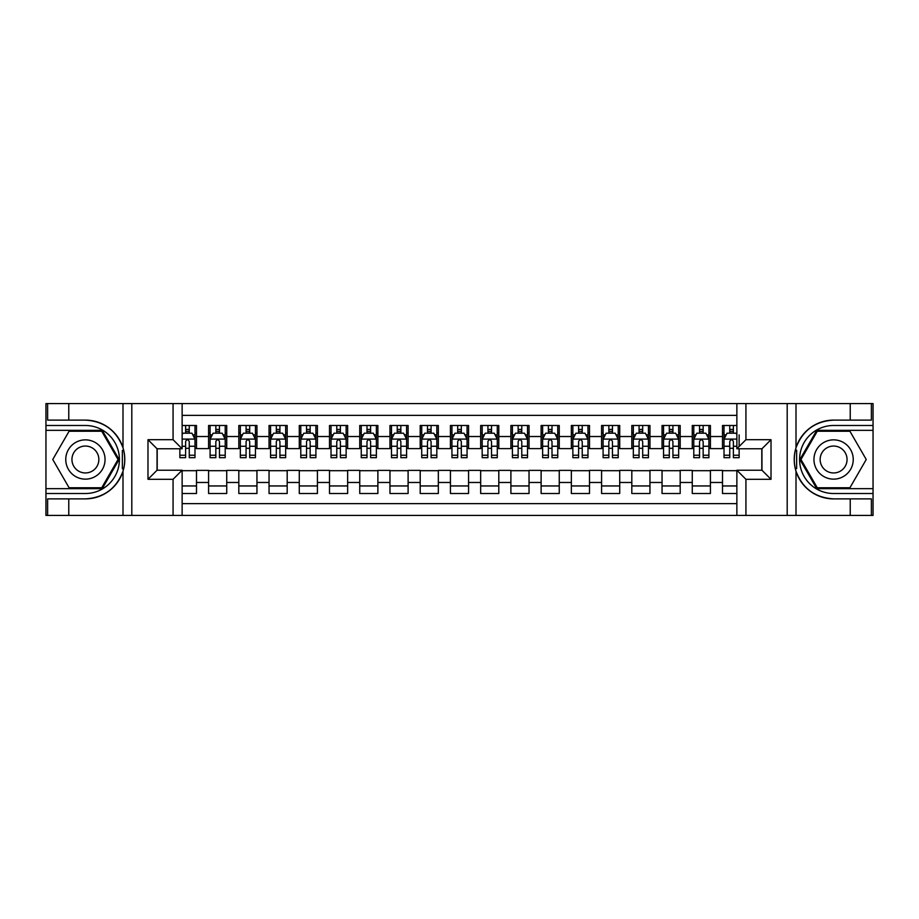 <?xml version="1.0" encoding="UTF-8"?>
<svg xmlns="http://www.w3.org/2000/svg" width="919" height="919" viewBox="0 0 919 919"><rect width="100%" height="100%" fill="white"/><g stroke="black" fill="none" stroke-linecap="round" stroke-linejoin="round"><path stroke-width="1.38" d="M182.134 515.421L736.866 515.421L736.866 470.229L761.954 470.229L761.954 448.771L736.866 448.771L736.866 403.579L182.134 403.579L182.134 448.771L157.046 448.771L157.046 470.229L182.134 470.229L182.134 515.421L68.776 515.421L68.776 498.879L85.398 498.879A39.379 39.379 0 0 0 122.997 471.194C125.306 463.406 125.306 455.606 122.997 447.806A39.379 39.379 0 0 0 85.398 420.121L68.776 420.121L68.776 403.579L45.95 403.579L45.95 488.667L102.239 488.667L119.091 459.5L102.239 430.333L45.95 430.333M736.866 425.486L722.506 425.486L722.506 436.525L710.41 436.525L710.41 448.621L722.506 448.621L722.506 436.525M710.41 436.525L710.41 425.486L692.271 425.486L692.271 436.525L680.186 436.525L680.186 448.621L692.271 448.621L692.271 436.525M680.186 436.525L680.186 425.486L662.048 425.486L662.048 436.525L649.951 436.525L649.951 448.621L662.048 448.621L662.048 436.525M649.951 436.525L649.951 425.486L631.812 425.486L631.812 436.525L619.716 436.525L619.716 448.621L631.812 448.621L631.812 436.525M619.716 436.525L619.716 425.486L601.577 425.486L601.577 436.525L589.493 436.525L589.493 448.621L601.577 448.621L601.577 436.525M589.493 436.525L589.493 425.486L571.354 425.486L571.354 436.525L559.257 436.525L559.257 448.621L571.354 448.621L571.354 436.525M559.257 436.525L559.257 425.486L541.119 425.486L541.119 436.525L529.034 436.525L529.034 448.621L541.119 448.621L541.119 436.525M529.034 436.525L529.034 425.486L510.895 425.486L510.895 436.525L498.799 436.525L498.799 448.621L510.895 448.621L510.895 436.525M498.799 436.525L498.799 425.486L480.66 425.486L480.66 436.525L468.564 436.525L468.564 448.621L480.66 448.621L480.66 436.525M468.564 436.525L468.564 425.486L450.436 425.486L450.436 436.525L438.34 436.525L438.34 448.621L450.436 448.621L450.436 436.525M438.34 436.525L438.34 425.486L420.201 425.486L420.201 436.525L408.105 436.525L408.105 448.621L420.201 448.621L420.201 436.525M408.105 436.525L408.105 425.486L389.966 425.486L389.966 436.525L377.881 436.525L377.881 448.621L389.966 448.621L389.966 436.525M377.881 436.525L377.881 425.486L359.743 425.486L359.743 436.525L347.646 436.525L347.646 448.621L359.743 448.621L359.743 436.525M347.646 436.525L347.646 425.486L329.507 425.486L329.507 436.525L317.423 436.525L317.423 448.621L329.507 448.621L329.507 436.525M317.423 436.525L317.423 425.486L299.284 425.486L299.284 436.525L287.188 436.525L287.188 448.621L299.284 448.621L299.284 436.525M287.188 436.525L287.188 425.486L269.049 425.486L269.049 436.525L256.952 436.525L256.952 448.621L269.049 448.621L269.049 436.525M256.952 436.525L256.952 425.486L238.814 425.486L238.814 436.525L226.729 436.525L226.729 448.621L238.814 448.621L238.814 436.525M226.729 436.525L226.729 425.486L208.59 425.486L208.59 448.621L196.494 448.621L196.494 425.486L182.134 425.486M182.134 493.514L196.494 493.514L196.494 470.379L208.59 470.379L208.59 493.514L226.729 493.514L226.729 470.379L238.814 470.379L238.814 482.475L226.729 482.475M238.814 482.475L238.814 493.514L256.952 493.514L256.952 470.379L269.049 470.379L269.049 482.475L256.952 482.475M269.049 482.475L269.049 493.514L287.188 493.514L287.188 470.379L299.284 470.379L299.284 482.475L287.188 482.475M299.284 482.475L299.284 493.514L317.423 493.514L317.423 470.379L329.507 470.379L329.507 482.475L317.423 482.475M329.507 482.475L329.507 493.514L347.646 493.514L347.646 470.379L359.743 470.379L359.743 482.475L347.646 482.475M359.743 482.475L359.743 493.514L377.881 493.514L377.881 470.379L389.966 470.379L389.966 482.475L377.881 482.475M389.966 482.475L389.966 493.514L408.105 493.514L408.105 470.379L420.201 470.379L420.201 482.475L408.105 482.475M420.201 482.475L420.201 493.514L438.34 493.514L438.34 470.379L450.436 470.379L450.436 482.475L438.34 482.475M450.436 482.475L450.436 493.514L468.564 493.514L468.564 470.379L480.66 470.379L480.66 482.475L468.564 482.475M480.66 482.475L480.66 493.514L498.799 493.514L498.799 470.379L510.895 470.379L510.895 482.475L498.799 482.475M510.895 482.475L510.895 493.514L529.034 493.514L529.034 470.379L541.119 470.379L541.119 482.475L529.034 482.475M541.119 482.475L541.119 493.514L559.257 493.514L559.257 470.379L571.354 470.379L571.354 482.475L559.257 482.475M571.354 482.475L571.354 493.514L589.493 493.514L589.493 470.379L601.577 470.379L601.577 482.475L589.493 482.475M601.577 482.475L601.577 493.514L619.716 493.514L619.716 470.379L631.812 470.379L631.812 482.475L619.716 482.475M631.812 482.475L631.812 493.514L649.951 493.514L649.951 470.379L662.048 470.379L662.048 482.475L649.951 482.475M662.048 482.475L662.048 493.514L680.186 493.514L680.186 470.379L692.271 470.379L692.271 482.475L680.186 482.475M692.271 482.475L692.271 493.514L710.41 493.514L710.41 470.379L722.506 470.379L722.506 482.475L710.41 482.475M736.866 415.365L182.134 415.365M182.134 503.635L736.866 503.635M722.506 482.475L722.506 493.514L736.866 493.514M157.195 448.771L157.195 470.229M761.805 470.229L761.805 448.771M185.615 433.044L189.245 433.044M194.989 433.044L196.494 433.044M185.615 448.311L189.245 448.311M194.989 448.311L196.494 448.311M182.134 470.689L196.494 470.689M182.134 485.956L196.494 485.956M208.59 448.311L210.095 448.311M215.839 448.311L219.469 448.311M225.212 448.311L226.729 448.311M208.59 433.044L210.095 433.044M215.839 433.044L219.469 433.044M225.212 433.044L226.729 433.044M208.59 470.689L226.729 470.689M208.59 485.956L226.729 485.956M238.814 470.689L256.952 470.689M238.814 485.956L256.952 485.956M238.814 433.044L240.33 433.044M246.074 433.044L249.704 433.044M255.448 433.044L256.952 433.044M238.814 448.311L240.33 448.311M246.074 448.311L249.704 448.311M255.448 448.311L256.952 448.311M269.049 470.689L287.188 470.689M269.049 485.956L287.188 485.956M269.049 433.044L270.565 433.044M276.309 433.044L279.927 433.044M285.671 433.044L287.188 433.044M269.049 448.311L270.565 448.311M276.309 448.311L279.927 448.311M285.671 448.311L287.188 448.311M299.284 470.689L317.423 470.689M299.284 485.956L317.423 485.956M299.284 433.044L300.789 433.044M306.532 433.044L310.162 433.044M315.906 433.044L317.423 433.044M299.284 448.311L300.789 448.311M306.532 448.311L310.162 448.311M315.906 448.311L317.423 448.311M329.507 470.689L347.646 470.689M329.507 485.956L347.646 485.956M329.507 433.044L331.024 433.044M336.768 433.044L340.398 433.044M346.141 433.044L347.646 433.044M329.507 448.311L331.024 448.311M336.768 448.311L340.398 448.311M346.141 448.311L347.646 448.311M359.743 470.689L377.881 470.689M359.743 485.956L377.881 485.956M359.743 433.044L361.247 433.044M366.991 433.044L370.621 433.044M376.365 433.044L377.881 433.044M359.743 448.311L361.247 448.311M366.991 448.311L370.621 448.311M376.365 448.311L377.881 448.311M389.966 470.689L408.105 470.689M389.966 485.956L408.105 485.956M389.966 433.044L391.483 433.044M397.226 433.044L400.856 433.044M406.6 433.044L408.105 433.044M389.966 448.311L391.483 448.311M397.226 448.311L400.856 448.311M406.6 448.311L408.105 448.311M420.201 470.689L438.34 470.689M420.201 485.956L438.34 485.956M420.201 433.044L421.718 433.044M427.461 433.044L431.08 433.044M436.824 433.044L438.34 433.044M420.201 448.311L421.718 448.311M427.461 448.311L431.08 448.311M436.824 448.311L438.34 448.311M450.436 470.689L468.564 470.689M450.436 485.956L468.564 485.956M450.436 433.044L451.941 433.044M457.685 433.044L461.315 433.044M467.059 433.044L468.564 433.044M450.436 448.311L451.941 448.311M457.685 448.311L461.315 448.311M467.059 448.311L468.564 448.311M480.66 470.689L498.799 470.689M480.66 485.956L498.799 485.956M480.66 433.044L482.176 433.044M487.92 433.044L491.539 433.044M497.282 433.044L498.799 433.044M480.66 448.311L482.176 448.311M487.92 448.311L491.539 448.311M497.282 448.311L498.799 448.311M510.895 470.689L529.034 470.689M510.895 485.956L529.034 485.956M510.895 433.044L512.4 433.044M518.144 433.044L521.774 433.044M527.517 433.044L529.034 433.044M510.895 448.311L512.4 448.311M518.144 448.311L521.774 448.311M527.517 448.311L529.034 448.311M541.119 470.689L559.257 470.689M541.119 485.956L559.257 485.956M541.119 433.044L542.635 433.044M548.379 433.044L552.009 433.044M557.753 433.044L559.257 433.044M541.119 448.311L542.635 448.311M548.379 448.311L552.009 448.311M557.753 448.311L559.257 448.311M571.354 470.689L589.493 470.689M571.354 485.956L589.493 485.956M571.354 433.044L572.859 433.044M578.602 433.044L582.232 433.044M587.976 433.044L589.493 433.044M571.354 448.311L572.859 448.311M578.602 448.311L582.232 448.311M587.976 448.311L589.493 448.311M601.577 470.689L619.716 470.689M601.577 485.956L619.716 485.956M601.577 433.044L603.094 433.044M608.837 433.044L612.468 433.044M618.211 433.044L619.716 433.044M601.577 448.311L603.094 448.311M608.837 448.311L612.468 448.311M618.211 448.311L619.716 448.311M631.812 470.689L649.951 470.689M631.812 485.956L649.951 485.956M631.812 433.044L633.329 433.044M639.073 433.044L642.691 433.044M648.435 433.044L649.951 433.044M631.812 448.311L633.329 448.311M639.073 448.311L642.691 448.311M648.435 448.311L649.951 448.311M662.048 470.689L680.186 470.689M662.048 485.956L680.186 485.956M662.048 433.044L663.552 433.044M669.296 433.044L672.926 433.044M678.67 433.044L680.186 433.044M662.048 448.311L663.552 448.311M669.296 448.311L672.926 448.311M678.67 448.311L680.186 448.311M692.271 470.689L710.41 470.689M692.271 485.956L710.41 485.956M692.271 433.044L693.788 433.044M699.531 433.044L703.161 433.044M708.905 433.044L710.41 433.044M692.271 448.311L693.788 448.311M699.531 448.311L703.161 448.311M708.905 448.311L710.41 448.311M722.506 470.689L736.866 470.689M722.506 485.956L736.866 485.956M722.506 433.044L724.011 433.044M729.755 433.044L733.385 433.044M722.506 448.311L724.011 448.311M729.755 448.311L733.385 448.311M189.245 429.426L185.615 429.426M179.871 455.227L179.871 457.685L185.615 457.685L185.615 455.227L179.871 455.227L179.871 448.771M192.795 434.859L194.989 434.859L194.989 457.685L189.245 457.685L189.245 441.511C188.039 439.179 186.821 439.179 185.615 441.511L185.615 455.227M194.989 434.859L194.989 425.486M194.989 439.248L191.968 433.205L182.892 433.205L182.134 434.71M185.615 433.205L185.615 425.486M189.245 425.486L189.245 433.205M95.22 442.487A19.655 19.655 0 0 0 68.385 449.678A19.655 19.655 0 0 0 75.576 476.513A19.655 19.655 0 0 0 102.423 469.322A19.655 19.655 0 0 0 95.22 442.487M92.13 447.852A13.452 13.452 0 0 0 73.75 452.768A13.452 13.452 0 0 0 78.678 471.148A13.452 13.452 0 0 0 97.046 466.232A13.452 13.452 0 0 0 92.13 447.852M101.722 487.771L69.086 487.771L52.762 459.5L69.086 431.229L101.722 431.229L118.034 459.5L101.722 487.771M843.424 442.487A19.655 19.655 0 0 0 816.577 449.678A19.655 19.655 0 0 0 823.78 476.513A19.655 19.655 0 0 0 850.615 469.322A19.655 19.655 0 0 0 843.424 442.487M840.322 447.852A13.452 13.452 0 0 0 821.954 452.768A13.452 13.452 0 0 0 826.87 471.148A13.452 13.452 0 0 0 845.25 466.232A13.452 13.452 0 0 0 840.322 447.852M849.914 487.771L817.278 487.771L800.966 459.5L817.278 431.229L849.914 431.229L866.238 459.5L849.914 487.771M122.353 468.575L123.72 468.575A39.379 39.379 0 0 0 123.72 450.436L122.353 450.436L122.353 468.805L123.663 468.805M68.776 403.579L122.997 403.579L122.997 447.806C116.437 430.471 103.904 421.247 85.398 420.121M85.398 498.879C103.904 497.753 116.437 488.529 122.997 471.194L122.997 515.421M173.071 515.421L173.071 479.304L147.982 479.304L147.982 439.696L173.071 439.696L173.071 403.579L131.808 403.579L131.808 515.421M68.776 515.421L45.95 515.421L45.95 488.667M45.95 493.514L85.398 493.514A34.014 34.014 0 0 0 119.413 459.5A34.014 34.014 0 0 0 85.398 425.486L45.95 425.486M122.997 403.579L131.808 403.579M173.071 403.579L182.134 403.579M68.776 498.879L47.616 498.879L47.616 515.421M68.776 420.121L47.616 420.121L47.616 403.579M173.071 479.304L182.134 470.229M147.982 479.304L157.046 470.229M147.982 439.696L157.046 448.771M173.071 439.696L182.134 448.771M122.353 450.436L123.663 450.207M124.628 462.877L124.754 458.11M124.364 453.814L124.157 452.527M796.647 450.425L795.28 450.425A39.379 39.379 0 0 0 795.28 468.564L796.647 468.564L796.647 450.195L795.337 450.195A39.379 39.379 0 0 1 833.602 420.121C815.096 421.247 802.563 430.471 796.003 447.806C793.694 455.594 793.694 463.394 796.003 471.194C802.563 488.529 815.096 497.753 833.602 498.879L850.224 498.879L850.224 515.421L873.05 515.421L873.05 430.333L816.761 430.333L799.909 459.5L816.761 488.667L873.05 488.667M796.647 468.564L795.337 468.793A39.379 39.379 0 0 0 833.602 498.879M736.866 403.579L850.224 403.579L850.224 420.121L833.602 420.121M745.929 403.579L745.929 439.696L771.018 439.696L771.018 479.304L745.929 479.304L745.929 515.421L787.192 515.421L787.192 403.579M796.003 471.194L796.003 515.421L850.224 515.421M850.224 403.579L873.05 403.579L873.05 430.333M873.05 425.486L833.602 425.486A34.014 34.014 0 0 0 799.587 459.5A34.014 34.014 0 0 0 833.602 493.514L873.05 493.514M796.003 515.421L787.192 515.421M745.929 515.421L736.866 515.421M850.224 420.121L871.384 420.121L871.384 403.579M850.224 498.879L871.384 498.879L871.384 515.421M745.929 439.696L736.866 448.771M771.018 439.696L761.954 448.771M771.018 479.304L761.954 470.229M745.929 479.304L736.866 470.229M794.372 456.123L794.246 460.89M794.636 465.186L794.843 466.473M219.469 425.486L219.469 433.205L219.469 429.426L215.839 429.426M225.212 455.227L219.469 455.227L219.469 457.685L225.212 457.685L225.212 439.248L222.191 433.205L213.128 433.205L210.095 439.248L210.095 446.255L210.095 425.486M210.095 451.711L210.095 453.756M210.095 434.928L210.095 429.426M210.095 455.227L210.095 457.685L215.839 457.685L215.839 455.227L210.095 455.227L210.095 446.255L215.839 446.255L215.839 451.711M225.212 434.928L225.212 429.426M219.469 455.227L219.469 446.255L225.212 446.255L225.212 425.486M215.839 433.205L215.839 425.486M219.469 451.711L219.469 453.756M219.469 441.511L219.469 446.255L219.469 441.511C218.262 439.179 217.056 439.179 215.839 441.511L215.839 455.227M249.704 425.486L249.704 433.205L249.704 429.426L246.074 429.426M255.448 455.227L249.704 455.227L249.704 457.685L255.448 457.685L255.448 439.248L252.426 433.205L243.351 433.205L240.33 439.248L240.33 446.255L240.33 425.486M240.33 451.711L240.33 453.756M240.33 434.928L240.33 429.426M240.33 455.227L240.33 457.685L246.074 457.685L246.074 455.227L240.33 455.227L240.33 446.255L246.074 446.255L246.074 451.711M255.448 434.928L255.448 429.426M249.704 455.227L249.704 446.255L255.448 446.255L255.448 425.486M246.074 433.205L246.074 425.486M249.704 451.711L249.704 453.756M249.704 441.511L249.704 446.255L249.704 441.511C248.498 439.179 247.28 439.179 246.074 441.511L246.074 455.227M279.927 425.486L279.927 433.205L279.927 429.426L276.309 429.426M285.671 455.227L279.927 455.227L279.927 457.685L285.671 457.685L285.671 439.248L282.65 433.205L273.586 433.205L270.565 439.248L270.565 446.255L270.565 425.486M270.565 451.711L270.565 453.756M270.565 434.928L270.565 429.426M270.565 455.227L270.565 457.685L276.309 457.685L276.309 455.227L270.565 455.227L270.565 446.255L276.309 446.255L276.309 451.711M285.671 434.928L285.671 429.426M279.927 455.227L279.927 446.255L285.671 446.255L285.671 425.486M276.309 433.205L276.309 425.486M279.927 451.711L279.927 453.756M279.927 441.511L279.927 446.255L279.927 441.511C278.721 439.179 277.515 439.179 276.309 441.511L276.309 455.227M310.162 425.486L310.162 433.205L310.162 429.426L306.532 429.426M315.906 455.227L310.162 455.227L310.162 457.685L315.906 457.685L315.906 439.248L312.885 433.205L303.81 433.205L300.789 439.248L300.789 446.255L300.789 425.486M300.789 451.711L300.789 453.756M300.789 434.928L300.789 429.426M300.789 455.227L300.789 457.685L306.532 457.685L306.532 455.227L300.789 455.227L300.789 446.255L306.532 446.255L306.532 451.711M315.906 434.928L315.906 429.426M310.162 455.227L310.162 446.255L315.906 446.255L315.906 425.486M306.532 433.205L306.532 425.486M310.162 451.711L310.162 453.756M310.162 441.511L310.162 446.255L310.162 441.511C308.956 439.179 307.75 439.179 306.532 441.511L306.532 455.227M340.398 425.486L340.398 433.205L340.398 429.426L336.768 429.426M346.141 455.227L340.398 455.227L340.398 457.685L346.141 457.685L346.141 439.248L343.109 433.205L334.045 433.205L331.024 439.248L331.024 446.255L331.024 425.486M331.024 451.711L331.024 453.756M331.024 434.928L331.024 429.426M331.024 455.227L331.024 457.685L336.768 457.685L336.768 455.227L331.024 455.227L331.024 446.255L336.768 446.255L336.768 451.711M346.141 434.928L346.141 429.426M340.398 455.227L340.398 446.255L346.141 446.255L346.141 425.486M336.768 433.205L336.768 425.486M340.398 451.711L340.398 453.756M340.398 441.511L340.398 446.255L340.398 441.511C339.18 439.179 337.974 439.179 336.768 441.511L336.768 455.227M370.621 425.486L370.621 433.205L370.621 429.426L366.991 429.426M376.365 455.227L370.621 455.227L370.621 457.685L376.365 457.685L376.365 439.248L373.344 433.205L364.28 433.205L361.247 439.248L361.247 446.255L361.247 425.486M361.247 451.711L361.247 453.756M361.247 434.928L361.247 429.426M361.247 455.227L361.247 457.685L366.991 457.685L366.991 455.227L361.247 455.227L361.247 446.255L366.991 446.255L366.991 451.711M376.365 434.928L376.365 429.426M370.621 455.227L370.621 446.255L376.365 446.255L376.365 425.486M366.991 433.205L366.991 425.486M370.621 451.711L370.621 453.756M370.621 441.511L370.621 446.255L370.621 441.511C369.415 439.179 368.209 439.179 366.991 441.511L366.991 455.227M400.856 425.486L400.856 433.205L400.856 429.426L397.226 429.426M406.6 455.227L400.856 455.227L400.856 457.685L406.6 457.685L406.6 439.248L403.579 433.205L394.504 433.205L391.483 439.248L391.483 446.255L391.483 425.486M391.483 451.711L391.483 453.756M391.483 434.928L391.483 429.426M391.483 455.227L391.483 457.685L397.226 457.685L397.226 455.227L391.483 455.227L391.483 446.255L397.226 446.255L397.226 451.711M406.6 434.928L406.6 429.426M400.856 455.227L400.856 446.255L406.6 446.255L406.6 425.486M397.226 433.205L397.226 425.486M400.856 451.711L400.856 453.756M400.856 441.511L400.856 446.255L400.856 441.511C399.65 439.179 398.432 439.179 397.226 441.511L397.226 455.227M431.08 425.486L431.08 433.205L431.08 429.426L427.461 429.426M436.824 455.227L431.08 455.227L431.08 457.685L436.824 457.685L436.824 439.248L433.802 433.205L424.739 433.205L421.718 439.248L421.718 446.255L421.718 425.486M421.718 451.711L421.718 453.756M421.718 434.928L421.718 429.426M421.718 455.227L421.718 457.685L427.461 457.685L427.461 455.227L421.718 455.227L421.718 446.255L427.461 446.255L427.461 451.711M436.824 434.928L436.824 429.426M431.08 455.227L431.08 446.255L436.824 446.255L436.824 425.486M427.461 433.205L427.461 425.486M431.08 451.711L431.08 453.756M431.08 441.511L431.08 446.255L431.08 441.511C429.874 439.179 428.668 439.179 427.461 441.511L427.461 455.227M461.315 425.486L461.315 433.205L461.315 429.426L457.685 429.426M467.059 455.227L461.315 455.227L461.315 457.685L467.059 457.685L467.059 439.248L464.038 433.205L454.962 433.205L451.941 439.248L451.941 446.255L451.941 425.486M451.941 451.711L451.941 453.756M451.941 434.928L451.941 429.426M451.941 455.227L451.941 457.685L457.685 457.685L457.685 455.227L451.941 455.227L451.941 446.255L457.685 446.255L457.685 451.711M467.059 434.928L467.059 429.426M461.315 455.227L461.315 446.255L467.059 446.255L467.059 425.486M457.685 433.205L457.685 425.486M461.315 451.711L461.315 453.756M461.315 441.511L461.315 446.255L461.315 441.511C460.109 439.179 458.903 439.179 457.685 441.511L457.685 455.227M491.539 425.486L491.539 433.205L491.539 429.426L487.92 429.426M497.282 455.227L491.539 455.227L491.539 457.685L497.282 457.685L497.282 439.248L494.261 433.205L485.198 433.205L482.176 439.248L482.176 446.255L482.176 425.486M482.176 451.711L482.176 453.756M482.176 434.928L482.176 429.426M482.176 455.227L482.176 457.685L487.92 457.685L487.92 455.227L482.176 455.227L482.176 446.255L487.92 446.255L487.92 451.711M497.282 434.928L497.282 429.426M491.539 455.227L491.539 446.255L497.282 446.255L497.282 425.486M487.92 433.205L487.92 425.486M491.539 451.711L491.539 453.756M491.539 441.511L491.539 446.255L491.539 441.511C490.332 439.179 489.126 439.179 487.92 441.511L487.92 455.227M521.774 425.486L521.774 433.205L521.774 429.426L518.144 429.426M527.517 455.227L521.774 455.227L521.774 457.685L527.517 457.685L527.517 439.248L524.496 433.205L515.421 433.205L512.4 439.248L512.4 446.255L512.4 425.486M512.4 451.711L512.4 453.756M512.4 434.928L512.4 429.426M512.4 455.227L512.4 457.685L518.144 457.685L518.144 455.227L512.4 455.227L512.4 446.255L518.144 446.255L518.144 451.711M527.517 434.928L527.517 429.426M521.774 455.227L521.774 446.255L527.517 446.255L527.517 425.486M518.144 433.205L518.144 425.486M521.774 451.711L521.774 453.756M521.774 441.511L521.774 446.255L521.774 441.511C520.568 439.179 519.361 439.179 518.144 441.511L518.144 455.227M552.009 425.486L552.009 433.205L552.009 429.426L548.379 429.426M557.753 455.227L552.009 455.227L552.009 457.685L557.753 457.685L557.753 439.248L554.72 433.205L545.656 433.205L542.635 439.248L542.635 446.255L542.635 425.486M542.635 451.711L542.635 453.756M542.635 434.928L542.635 429.426M542.635 455.227L542.635 457.685L548.379 457.685L548.379 455.227L542.635 455.227L542.635 446.255L548.379 446.255L548.379 451.711M557.753 434.928L557.753 429.426M552.009 455.227L552.009 446.255L557.753 446.255L557.753 425.486M548.379 433.205L548.379 425.486M552.009 451.711L552.009 453.756M552.009 441.511L552.009 446.255L552.009 441.511C550.803 439.179 549.585 439.179 548.379 441.511L548.379 455.227M582.232 425.486L582.232 433.205L582.232 429.426L578.602 429.426M587.976 455.227L582.232 455.227L582.232 457.685L587.976 457.685L587.976 439.248L584.955 433.205L575.891 433.205L572.859 439.248L572.859 446.255L572.859 425.486M572.859 451.711L572.859 453.756M572.859 434.928L572.859 429.426M572.859 455.227L572.859 457.685L578.602 457.685L578.602 455.227L572.859 455.227L572.859 446.255L578.602 446.255L578.602 451.711M587.976 434.928L587.976 429.426M582.232 455.227L582.232 446.255L587.976 446.255L587.976 425.486M578.602 433.205L578.602 425.486M582.232 451.711L582.232 453.756M582.232 441.511L582.232 446.255L582.232 441.511C581.026 439.179 579.82 439.179 578.602 441.511L578.602 455.227M612.468 425.486L612.468 433.205L612.468 429.426L608.837 429.426M618.211 455.227L612.468 455.227L612.468 457.685L618.211 457.685L618.211 439.248L615.19 433.205L606.115 433.205L603.094 439.248L603.094 446.255L603.094 425.486M603.094 451.711L603.094 453.756M603.094 434.928L603.094 429.426M603.094 455.227L603.094 457.685L608.837 457.685L608.837 455.227L603.094 455.227L603.094 446.255L608.837 446.255L608.837 451.711M618.211 434.928L618.211 429.426M612.468 455.227L612.468 446.255L618.211 446.255L618.211 425.486M608.837 433.205L608.837 425.486M612.468 451.711L612.468 453.756M612.468 441.511L612.468 446.255L612.468 441.511C611.261 439.179 610.044 439.179 608.837 441.511L608.837 455.227M642.691 425.486L642.691 433.205L642.691 429.426L639.073 429.426M648.435 455.227L642.691 455.227L642.691 457.685L648.435 457.685L648.435 439.248L645.414 433.205L636.35 433.205L633.329 439.248L633.329 446.255L633.329 425.486M633.329 451.711L633.329 453.756M633.329 434.928L633.329 429.426M633.329 455.227L633.329 457.685L639.073 457.685L639.073 455.227L633.329 455.227L633.329 446.255L639.073 446.255L639.073 451.711M648.435 434.928L648.435 429.426M642.691 455.227L642.691 446.255L648.435 446.255L648.435 425.486M639.073 433.205L639.073 425.486M642.691 451.711L642.691 453.756M642.691 441.511L642.691 446.255L642.691 441.511C641.485 439.179 640.279 439.179 639.073 441.511L639.073 455.227M672.926 425.486L672.926 433.205L672.926 429.426L669.296 429.426M678.67 455.227L672.926 455.227L672.926 457.685L678.67 457.685L678.67 439.248L675.649 433.205L666.574 433.205L663.552 439.248L663.552 446.255L663.552 425.486M663.552 451.711L663.552 453.756M663.552 434.928L663.552 429.426M663.552 455.227L663.552 457.685L669.296 457.685L669.296 455.227L663.552 455.227L663.552 446.255L669.296 446.255L669.296 451.711M678.67 434.928L678.67 429.426M672.926 455.227L672.926 446.255L678.67 446.255L678.67 425.486M669.296 433.205L669.296 425.486M672.926 451.711L672.926 453.756M672.926 441.511L672.926 446.255L672.926 441.511C671.72 439.179 670.514 439.179 669.296 441.511L669.296 455.227M703.161 425.486L703.161 433.205L703.161 429.426L699.531 429.426M708.905 455.227L703.161 455.227L703.161 457.685L708.905 457.685L708.905 439.248L705.872 433.205L696.809 433.205L693.788 439.248L693.788 446.255L693.788 425.486M693.788 451.711L693.788 453.756M693.788 434.928L693.788 429.426M693.788 455.227L693.788 457.685L699.531 457.685L699.531 455.227L693.788 455.227L693.788 446.255L699.531 446.255L699.531 451.711M708.905 434.928L708.905 429.426M703.161 455.227L703.161 446.255L708.905 446.255L708.905 425.486M699.531 433.205L699.531 425.486M703.161 451.711L703.161 453.756M703.161 441.511L703.161 446.255L703.161 441.511C701.944 439.179 700.737 439.179 699.531 441.511L699.531 455.227M733.385 425.486L733.385 433.205L733.385 429.426L729.755 429.426M736.866 434.71L736.108 433.205L727.032 433.205L724.011 439.248L724.011 446.255L724.011 425.486M724.011 451.711L724.011 453.756M724.011 434.928L724.011 429.426M724.011 455.227L724.011 457.685L729.755 457.685L729.755 455.227L724.011 455.227L724.011 446.255L729.755 446.255L729.755 451.711M739.129 448.771L739.129 457.685L733.385 457.685L733.385 441.511C732.179 439.179 730.973 439.179 729.755 441.511L729.755 455.227M739.129 446.255L739.129 434.859M729.755 433.205L729.755 425.486M733.385 451.711L733.385 453.756M736.866 446.255L733.385 446.255L733.385 441.511M208.59 482.475L196.494 482.475M208.59 436.525L196.494 436.525M194.908 439.098L182.134 439.098M194.989 455.227L189.245 455.227M185.615 446.255L182.134 446.255M194.989 446.255L189.245 446.255M189.245 431.344L185.615 431.344M796.003 403.579L796.003 447.806M225.144 439.098L210.175 439.098M210.095 434.859L212.289 434.859M223.03 434.859L225.212 434.859M219.469 431.344L215.839 431.344M255.367 439.098L240.41 439.098M240.33 434.859L242.524 434.859M253.253 434.859L255.448 434.859M249.704 431.344L246.074 431.344M285.602 439.098L270.634 439.098M270.565 434.859L272.748 434.859M283.489 434.859L285.671 434.859M279.927 431.344L276.309 431.344M315.826 439.098L300.869 439.098M300.789 434.859L302.983 434.859M313.712 434.859L315.906 434.859M310.162 431.344L306.532 431.344M346.061 439.098L331.093 439.098M331.024 434.859L333.218 434.859M343.947 434.859L346.141 434.859M340.398 431.344L336.768 431.344M376.296 439.098L361.328 439.098M361.247 434.859L363.442 434.859M374.171 434.859L376.365 434.859M370.621 431.344L366.991 431.344M406.52 439.098L391.563 439.098M391.483 434.859L393.677 434.859M404.406 434.859L406.6 434.859M400.856 431.344L397.226 431.344M436.755 439.098L421.787 439.098M421.718 434.859L423.9 434.859M434.641 434.859L436.824 434.859M431.08 431.344L427.461 431.344M466.978 439.098L452.022 439.098M451.941 434.859L454.135 434.859M464.865 434.859L467.059 434.859M461.315 431.344L457.685 431.344M497.213 439.098L482.245 439.098M482.176 434.859L484.359 434.859M495.1 434.859L497.282 434.859M491.539 431.344L487.92 431.344M527.437 439.098L512.48 439.098M512.4 434.859L514.594 434.859M525.323 434.859L527.517 434.859M521.774 431.344L518.144 431.344M557.672 439.098L542.704 439.098M542.635 434.859L544.829 434.859M555.558 434.859L557.753 434.859M552.009 431.344L548.379 431.344M587.907 439.098L572.939 439.098M572.859 434.859L575.053 434.859M585.782 434.859L587.976 434.859M582.232 431.344L578.602 431.344M618.131 439.098L603.174 439.098M603.094 434.859L605.288 434.859M616.017 434.859L618.211 434.859M612.468 431.344L608.837 431.344M648.366 439.098L633.398 439.098M633.329 434.859L635.511 434.859M646.252 434.859L648.435 434.859M642.691 431.344L639.073 431.344M678.59 439.098L663.633 439.098M663.552 434.859L665.747 434.859M676.476 434.859L678.67 434.859M672.926 431.344L669.296 431.344M708.825 439.098L693.856 439.098M693.788 434.859L695.97 434.859M706.711 434.859L708.905 434.859M703.161 431.344L699.531 431.344M736.866 439.098L724.092 439.098M724.011 434.859L726.205 434.859M739.129 455.227L733.385 455.227M733.385 431.344L729.755 431.344"/></g></svg>
